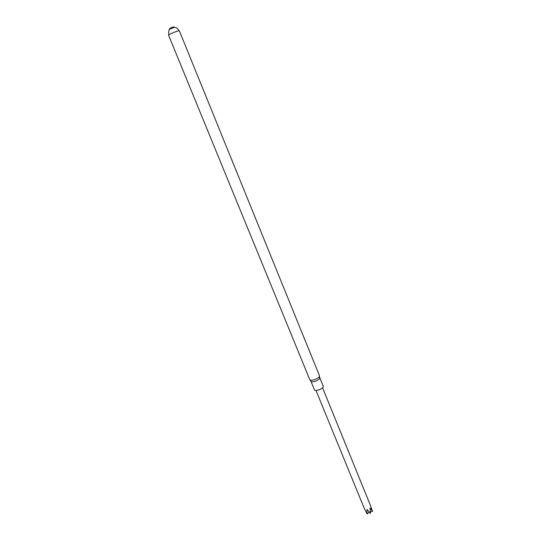 <?xml version="1.0" encoding="UTF-8"?>
<svg xmlns="http://www.w3.org/2000/svg" width="541" height="541" viewBox="0 0 541 541"><rect width="100%" height="100%" fill="white"/><g stroke="black" fill="none" stroke-linecap="round" stroke-linejoin="round"><path stroke-width="0.81" d="M179.348 30.83C179.328 29.992 168.001 34.61 168.576 35.226L309.81 379.741C310.5 381.432 318.182 378.862 319.312 376.556L319.454 375.704L179.348 30.83M174.493 27.246L169.536 29.268M319.772 377.74L323.241 386.281L323.119 387.079C322.091 389.283 314.903 391.589 314.463 389.865L310.967 381.331C311.623 382.9 318.595 380.573 319.616 378.463L319.501 375.914M366.352 512.442L364.458 508.844L367.17 513.93L366.933 509.446L370.436 513.423L370.003 507.965L372.539 511.475L370.666 506.024M372.539 511.475L370.193 511.833M369.293 512.084L367.265 513.95M367.129 509.649L366.784 509.473M168.785 34.928C168.413 30.999 169.049 28.727 170.692 28.118C170.895 27.577 172.119 27.28 174.371 27.233C176.373 27.51 177.908 28.687 178.99 30.763M174.243 27.077C172.565 26.894 171.017 27.53 169.597 28.971M310.987 381.351L309.885 379.843M315.991 390.46L364.6 509.216M322.564 387.775L370.95 506.701"/></g></svg>
